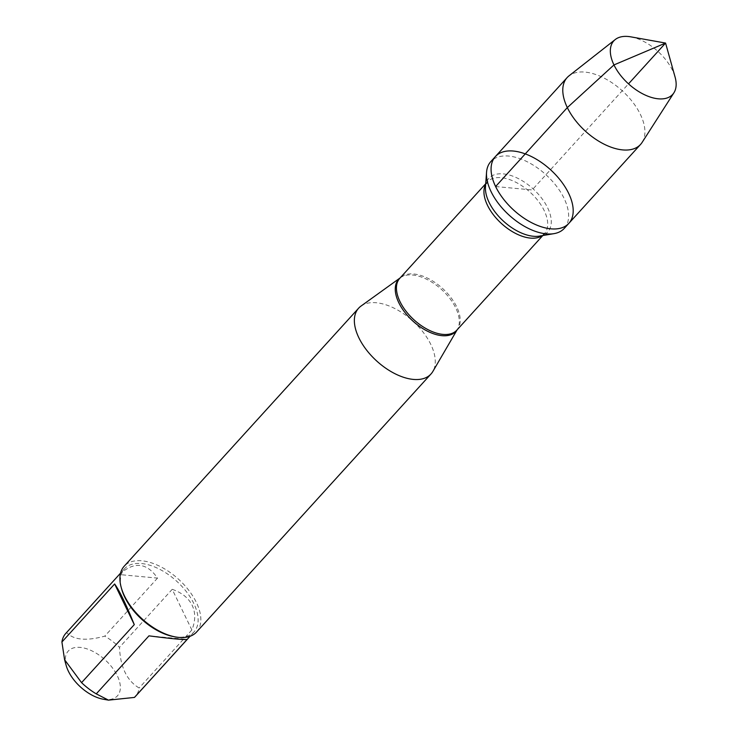 <?xml version="1.0" encoding="UTF-8"?>
<svg xmlns="http://www.w3.org/2000/svg" width="737" height="737" viewBox="0 0 737 737"><rect width="100%" height="100%" fill="white"/><g stroke="black" fill="none" stroke-linecap="round" stroke-linejoin="round"><path stroke-width="0.55" stroke-dasharray="3.69 2.76" d="M564.312 228.35A49.646 27.333 42.3 0 0 545.942 174.743A49.646 27.333 42.3 0 0 490.824 161.578M360.964 306.104A48.909 26.919 -137.7 0 1 430.804 344.428A48.909 26.919 -137.7 0 1 432.868 371.439M196.586 632.005A48.909 26.919 42.3 0 0 196.374 602.461A48.909 26.919 42.3 0 0 160.15 566.467A48.909 26.919 42.3 0 0 124.185 566.228M66.219 665.585A33.257 18.305 -137.7 0 1 65.492 657.164A33.257 18.305 -137.7 0 1 87.85 649.177A33.257 18.305 -137.7 0 1 117.312 675.737A33.257 18.305 -137.7 0 1 103.235 699.21M148.966 635.847L187.161 639.394M119.339 574.556C133.959 561.244 146.691 562.423 157.534 578.103L119.339 574.556L66.616 632.576C73.663 640.029 86.395 641.208 104.811 636.123A46.947 25.841 -137.7 0 1 119.495 647.344C120.352 667.16 126.902 680.712 139.146 687.999A46.947 25.841 -137.7 0 1 135.286 696.566M157.534 578.103L104.811 636.123M65.777 633.424A46.947 25.841 -137.7 0 1 66.616 632.576M172.209 589.324C181.873 592.668 188.534 598.011 192.191 605.353C195.664 612.769 195.554 620.978 191.869 629.978L172.209 589.324L119.495 647.344M191.869 629.978L139.146 687.999M173.95 636.676A46.947 25.841 42.3 0 0 194.034 631.904A46.947 25.841 42.3 0 0 193.831 603.539A46.947 25.841 42.3 0 0 159.063 568.982A46.947 25.841 42.3 0 0 124.535 568.752A46.947 25.841 42.3 0 0 121.697 589.204M568.881 223.32A49.646 27.333 42.3 0 0 568.669 193.334A49.646 27.333 42.3 0 0 531.902 156.797A49.646 27.333 42.3 0 0 495.393 156.557M642.139 142.37A49.646 27.333 42.3 0 0 640.379 114.401A49.646 27.333 42.3 0 0 605.519 78.85A49.646 27.333 42.3 0 0 568.964 75.883M630.808 36.85A39.78 21.898 -137.7 0 1 672.513 70.374A39.78 21.898 -137.7 0 1 675.083 77.072M495.605 186.544L532.132 189.934L628.514 83.861M400.071 277.978A38.711 21.309 -137.7 0 1 400.495 277.665A38.711 21.309 -137.7 0 1 455.77 307.992A38.711 21.309 -137.7 0 1 457.41 329.365A38.711 21.309 -137.7 0 1 457.124 329.817M457.161 329.78L456.866 330.112A38.545 21.216 42.3 0 0 442.605 288.489A38.545 21.216 42.3 0 0 399.804 278.273L400.108 277.941M485.683 184.241A38.545 21.216 -137.7 0 1 487.295 181.975A38.545 21.216 -137.7 0 1 530.087 192.191A38.545 21.216 -137.7 0 1 544.348 233.813A38.545 21.216 -137.7 0 1 542.248 235.637M542.773 235.545L544.348 233.813L539.576 236.089A39.798 21.907 42.3 0 0 533.1 188.875A39.798 21.907 42.3 0 0 485.48 186.94L487.295 181.975L485.72 183.706M124.535 568.752L120.564 573.128M194.034 631.904L190.063 636.271"/><path stroke-width="1.11" d="M491.035 191.574A49.646 27.333 42.3 0 0 554.021 233.638A49.646 27.333 42.3 0 0 564.312 228.35L568.881 223.32A49.646 27.333 -137.7 0 1 532.372 223.081A49.646 27.333 -137.7 0 1 495.605 186.544A49.646 27.333 -137.7 0 1 495.393 156.557A49.646 27.333 -137.7 0 1 550.511 169.713A49.646 27.333 -137.7 0 1 568.881 223.32A49.646 27.333 42.3 0 1 513.763 210.165A49.646 27.333 42.3 0 1 495.393 156.557L490.824 161.578A49.646 27.333 42.3 0 0 486.549 172.329A49.646 27.333 42.3 0 0 491.035 191.574M457.161 329.78L432.868 371.439A48.909 26.919 -137.7 0 1 431.007 373.972A48.909 26.919 -137.7 0 1 376.708 361.01A48.909 26.919 -137.7 0 1 358.615 308.204A48.909 26.919 -137.7 0 1 360.964 306.104L400.108 277.941M358.615 308.204L124.185 566.228A48.909 26.919 42.3 0 0 121.236 587.536A48.909 26.919 42.3 0 0 124.396 595.772A48.909 26.919 42.3 0 0 175.664 636.98A48.909 26.919 42.3 0 0 196.586 632.005L431.007 373.972M190.063 636.271L135.286 696.566A46.947 25.841 -137.7 0 1 134.447 697.423L108.496 700.141L103.235 699.21A33.257 18.305 -137.7 0 1 66.219 665.585L64.589 659.735L61.917 642.001A46.947 25.841 -137.7 0 1 65.777 633.424L120.564 573.128M134.447 697.423L187.161 639.394C184.149 639.928 171.417 638.739 148.966 635.847L96.252 693.867A46.947 25.841 -137.7 0 1 81.567 682.655L64.598 659.735M108.496 700.141L96.252 693.867M134.281 624.626C125.926 603.981 119.376 590.429 114.631 583.971L134.281 624.626L81.567 682.655M114.631 583.971L61.917 642.001M121.236 587.536L121.697 589.204A46.947 25.841 42.3 0 0 173.95 636.676L175.664 636.98M615.284 39.512L568.964 75.883A49.646 27.333 42.3 0 0 567.103 77.615A49.646 27.333 42.3 0 0 585.473 131.232A49.646 27.333 42.3 0 0 640.6 144.388A49.646 27.333 42.3 0 0 642.139 142.37L673.922 92.788A39.78 21.898 -137.7 0 1 644.958 94.944A39.78 21.898 -137.7 0 1 613.967 64.93A39.78 21.898 -137.7 0 1 615.284 39.512A39.78 21.898 -137.7 0 1 630.808 36.85L665.575 43.068L675.083 77.072A39.78 21.898 -137.7 0 1 673.922 92.788M628.514 83.861L665.575 43.068L613.967 64.93L567.315 107.611L495.605 186.544M457.124 329.817A38.711 21.309 -137.7 0 1 428.943 331.899A38.711 21.309 -137.7 0 1 398.8 302.704A38.711 21.309 -137.7 0 1 400.071 277.978M485.72 183.706L399.804 278.273A38.545 21.216 42.3 0 0 399.97 301.562A38.545 21.216 42.3 0 0 428.519 329.927A38.545 21.216 42.3 0 0 456.866 330.112L542.773 235.545M542.248 235.637A38.545 21.216 -137.7 0 1 487.461 205.255A38.545 21.216 -137.7 0 1 485.683 184.241M486.549 172.329L485.48 186.94A39.798 21.907 42.3 0 0 489.082 202.371A39.798 21.907 42.3 0 0 539.576 236.089L554.021 233.638M567.103 77.615L495.393 156.557M640.6 144.388L568.881 223.32"/></g></svg>

